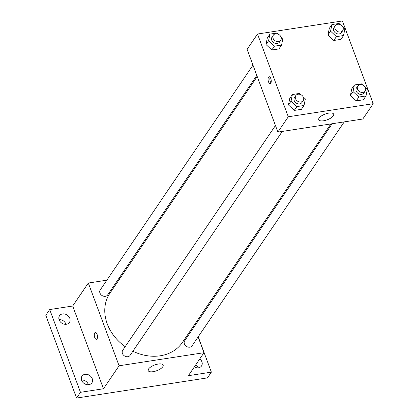 <?xml version="1.0" encoding="UTF-8"?>
<svg xmlns="http://www.w3.org/2000/svg" width="419" height="419" viewBox="0 0 419 419"><rect width="100%" height="100%" fill="white"/><g stroke="black" fill="none" stroke-linecap="round" stroke-linejoin="round"><path stroke-width="0.63" d="M88.435 384.721A5.971 4.86 34.2 0 0 81.532 380.023M198.103 367.824A5.971 4.86 34.2 0 0 195.867 364.656M65.972 324.311A5.971 4.86 34.2 0 0 59.063 319.618M198.218 336.776L211.37 372.14L207.463 377.886L76.572 398.05L45.797 315.303L49.704 309.557L72.697 306.017L88.32 283.029L106.855 280.175M118.944 278.31L120.211 278.116M199.774 358.91A5.971 4.86 -145.8 0 1 201.539 365.96A5.971 4.86 -145.8 0 1 198.522 367.777A5.971 4.86 -145.8 0 1 194.332 366.913M211.37 372.14L188.372 375.686L203.995 352.698L119.09 365.777L103.472 388.764L80.479 392.304L76.572 398.05M193.987 325.401L194.39 326.485M162.761 366.766A7.961 3.048 -20.4 0 1 154.889 371.307A7.961 3.048 -20.4 0 1 148.221 370.632A7.961 3.048 -20.4 0 1 154.621 365.001A7.961 3.048 -20.4 0 1 163.148 365.08A7.961 3.048 -20.4 0 1 162.761 366.766M80.479 392.304L49.704 309.557M85.01 374.324A5.971 4.86 -145.8 0 1 91.227 376.917A5.971 4.86 -145.8 0 1 91.876 382.856A5.971 4.86 -145.8 0 1 88.859 384.668A5.971 4.86 -145.8 0 1 82.643 382.081A5.971 4.86 -145.8 0 1 81.998 376.142A5.971 4.86 -145.8 0 1 85.01 374.324M62.546 313.92A5.971 4.86 -145.8 0 1 68.763 316.513A5.971 4.86 -145.8 0 1 69.413 322.452A5.971 4.86 -145.8 0 1 66.396 324.264A5.971 4.86 -145.8 0 1 60.179 321.677A5.971 4.86 -145.8 0 1 59.529 315.737A5.971 4.86 -145.8 0 1 62.546 313.92M103.472 388.764L72.697 306.017M257.214 76.509L109.93 293.248A43.796 35.625 34.2 0 0 125.181 346.67M132.896 351.242A43.796 35.625 34.2 0 0 182.38 342.48L330.895 123.935M119.09 365.777L88.32 283.029M193.892 325.537L194.296 326.621M198.124 336.913L203.995 352.698M275.445 125.543L122.699 350.326A4.473 3.64 34.2 0 0 124.354 355.851A4.473 3.64 34.2 0 0 130.1 355.354L282.27 131.425M252.982 65.139L100.23 289.922A4.473 3.64 34.2 0 0 101.885 295.447A4.473 3.64 34.2 0 0 107.636 294.95L256.81 75.43M344.25 121.877L192.08 345.811A4.473 3.64 -145.8 0 1 188.047 347.073A4.473 3.64 -145.8 0 1 184.402 343.905A4.473 3.64 -145.8 0 1 184.674 340.778L332.162 123.736M96.428 339.338A3.483 1.524 81.2 0 1 94.757 337.573A3.483 1.524 81.2 0 1 95.364 332.45A3.483 1.524 81.2 0 1 97.402 335.666A3.483 1.524 81.2 0 1 96.422 339.338A3.483 1.524 81.2 0 1 94.757 337.573A3.483 1.524 81.2 0 1 95.364 332.45M373.203 103.697L362.786 119.022L277.886 132.1L247.11 49.353L257.523 34.028L342.428 20.95L373.203 103.697L288.298 116.775L257.523 34.028M303.215 96.889L305.357 98.905L304.026 105.488L301.423 109.322L294.274 110.422L288.455 104.939L289.786 98.355L288.455 104.939L291.058 101.11L292.389 94.526L299.538 93.421L300.884 94.689M342.732 26.936L344.874 28.953L343.543 35.536L340.94 39.37L333.791 40.47L327.972 34.986L329.303 28.403L327.972 34.986L330.575 31.158L331.906 24.574L339.055 23.469L340.401 24.737M280.751 36.484L282.893 38.501L281.563 45.084L278.96 48.918L271.811 50.018L265.992 44.534L267.322 37.951L265.992 44.534L268.595 40.706L269.925 34.122L277.074 33.017L278.42 34.285M365.195 87.341L367.337 89.362L366.007 95.946L363.404 99.774L356.255 100.874L350.436 95.391L351.766 88.807L350.436 95.391L353.039 91.562L354.369 84.978L361.518 83.879L362.864 85.146M288.298 116.775L277.886 132.1M333.267 115.848A7.961 3.048 -20.4 0 1 325.401 120.389A7.961 3.048 -20.4 0 1 318.728 119.714A7.961 3.048 -20.4 0 1 325.134 114.083A7.961 3.048 -20.4 0 1 333.66 114.162A7.961 3.048 -20.4 0 1 333.267 115.848M268.521 81.867A3.483 1.524 81.2 0 1 269.129 76.745A3.483 1.524 81.2 0 1 271.166 79.956A3.483 1.524 81.2 0 1 270.187 83.632A3.483 1.524 81.2 0 1 268.521 81.867M270.978 82.831A3.483 1.524 81.2 0 1 270.302 81.59A3.483 1.524 81.2 0 1 270.119 77.274M366.007 95.946L358.858 97.046L353.039 91.562M357.789 86.031L356.485 87.948A4.473 3.64 34.2 0 0 358.14 93.474A4.473 3.64 34.2 0 0 363.891 92.976L365.19 91.059A4.473 3.64 34.2 0 0 365.468 87.932A4.473 3.64 34.2 0 0 361.822 84.764A4.473 3.64 34.2 0 0 357.789 86.031A4.473 3.64 34.2 0 0 359.444 91.557A4.473 3.64 34.2 0 0 365.19 91.059M354.369 84.978L351.766 88.807M363.404 99.774L356.255 100.874L350.436 95.391M358.858 97.046L356.255 100.874M304.026 105.488L296.877 106.594L291.058 101.11M295.809 95.579L294.51 97.491A4.473 3.64 34.2 0 0 296.165 103.022A4.473 3.64 34.2 0 0 301.91 102.524L303.215 100.607A4.473 3.64 34.2 0 0 303.487 97.48A4.473 3.64 34.2 0 0 299.842 94.312A4.473 3.64 34.2 0 0 295.809 95.579A4.473 3.64 34.2 0 0 297.464 101.105A4.473 3.64 34.2 0 0 303.215 100.607M292.389 94.526L289.786 98.355M301.423 109.322L294.274 110.422L288.455 104.939M296.877 106.594L294.274 110.422M343.543 35.536L336.394 36.642L330.575 31.158M335.326 25.627L334.022 27.539A4.473 3.64 34.2 0 0 335.677 33.064A4.473 3.64 34.2 0 0 341.427 32.572L342.726 30.655A4.473 3.64 34.2 0 0 343.004 27.528A4.473 3.64 34.2 0 0 339.359 24.36A4.473 3.64 34.2 0 0 335.326 25.627A4.473 3.64 34.2 0 0 336.981 31.153A4.473 3.64 34.2 0 0 342.726 30.655M331.906 24.574L329.303 28.403M340.94 39.37L333.791 40.47L327.972 34.986M336.394 36.642L333.791 40.47M281.563 45.084L274.414 46.19L268.595 40.706M273.345 35.17L272.041 37.087A4.473 3.64 34.2 0 0 273.696 42.612A4.473 3.64 34.2 0 0 279.447 42.12L280.746 40.203A4.473 3.64 34.2 0 0 281.023 37.076A4.473 3.64 34.2 0 0 277.378 33.908A4.473 3.64 34.2 0 0 273.345 35.17A4.473 3.64 34.2 0 0 275 40.701A4.473 3.64 34.2 0 0 280.746 40.203M269.925 34.122L267.322 37.951M278.96 48.918L271.811 50.018L265.992 44.534M274.414 46.19L271.811 50.018"/></g></svg>
